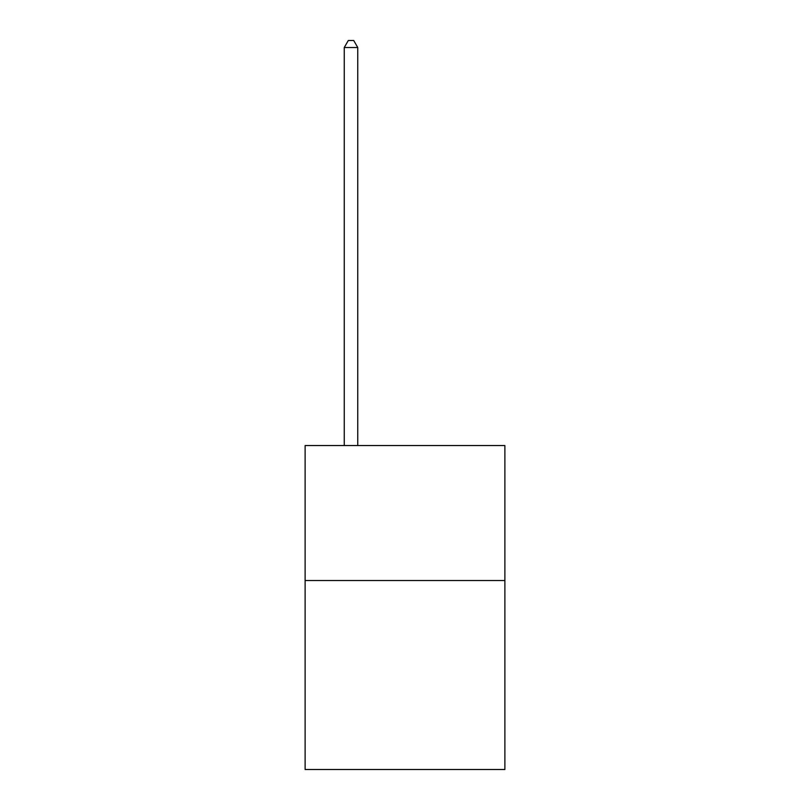<?xml version="1.0" encoding="UTF-8"?>
<svg xmlns="http://www.w3.org/2000/svg" width="810" height="810" viewBox="0 0 810 810"><rect width="100%" height="100%" fill="white"/><g stroke="black" fill="none" stroke-linecap="round" stroke-linejoin="round"><path stroke-width="1.21" d="M504.883 580.527L504.883 769.5L305.117 769.5L305.117 445.551L504.883 445.551L504.883 580.527L305.117 580.527M357.757 445.551L357.757 47.517L344.26 47.517L344.26 445.551M344.26 47.517L348.31 40.5L353.707 40.5L357.757 47.517"/></g></svg>
